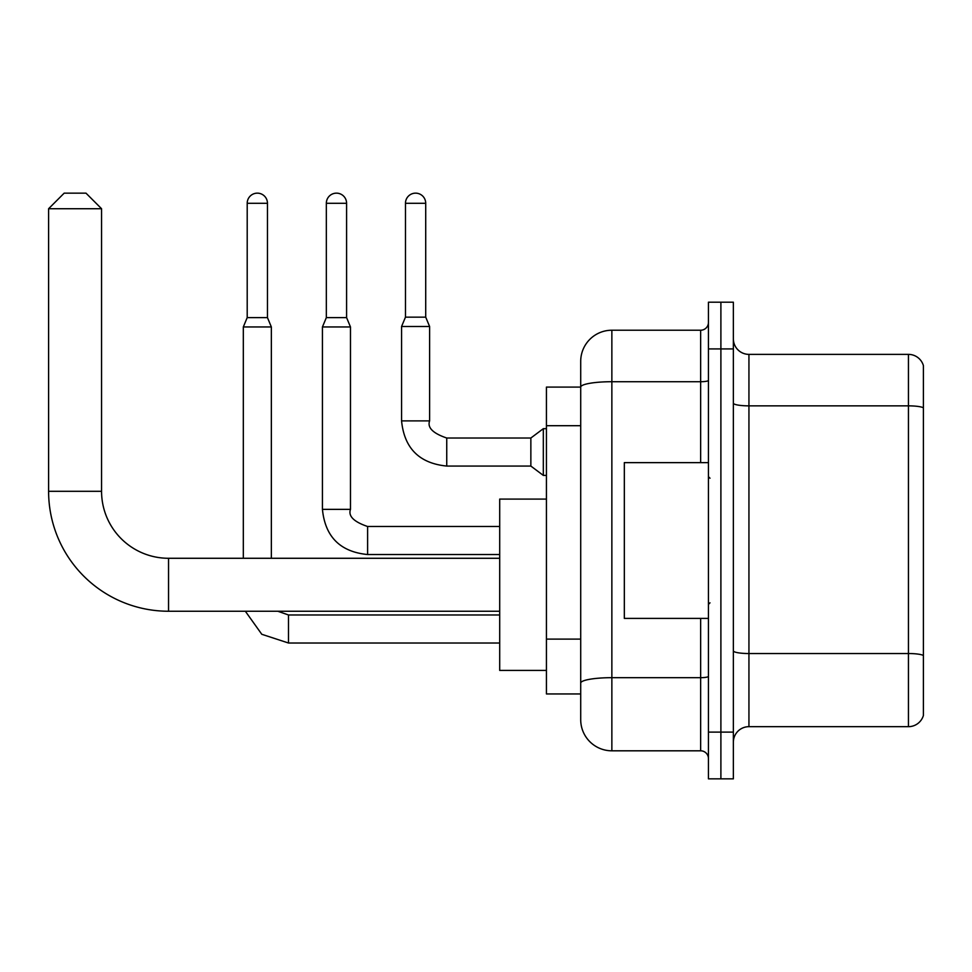 <?xml version="1.0" encoding="UTF-8"?>
<svg xmlns="http://www.w3.org/2000/svg" width="972" height="972" viewBox="0 0 972 972"><rect width="100%" height="100%" fill="white"/><g stroke="black" fill="none" stroke-linecap="round" stroke-linejoin="round"><path stroke-width="1.46" d="M700.654 462.636L700.654 381.717L611.862 381.717A31.153 5.407 180 0 0 580.709 387.123L580.709 361.39A31.153 31.153 0 0 1 611.862 330.225L611.862 750.809A31.153 31.153 0 0 1 580.709 719.657L580.709 378.521L580.709 387.087L546.434 387.087L546.434 693.947L580.709 693.947M708.442 732.11L708.442 778.851L720.896 778.851L720.896 732.11L720.896 778.851L733.362 778.851L733.362 732.11L720.896 732.11L720.896 348.924L720.896 732.11L708.442 732.11L708.442 348.924L720.896 348.924L720.896 302.195L720.896 348.924L733.362 348.924L733.362 732.11M733.362 348.924L733.362 302.195L708.442 302.195L708.442 348.924M611.862 750.809L700.654 750.809L700.654 618.399M611.862 330.225L700.654 330.225A7.788 7.788 0 0 0 708.442 322.437M580.709 719.657L580.709 688.504M580.709 361.39L580.709 378.521M708.442 758.597A7.788 7.788 0 0 0 700.654 750.809M733.362 742.244A15.576 15.576 0 0 1 748.938 726.667L908.443 726.667L908.443 354.379L748.938 354.379A15.576 15.576 0 0 1 733.362 338.803A15.576 15.576 0 0 0 748.938 354.379L748.938 726.667M923.4 365.594A15.576 15.576 0 0 0 908.443 354.379A15.576 15.576 0 0 1 923.4 365.594L923.4 715.453A15.576 15.576 0 0 1 908.443 726.667M733.362 403.161A15.576 2.709 0 0 0 748.938 405.859L908.443 405.859A15.576 2.709 180 0 1 923.4 407.815L923.4 366.833M499.705 611.242L168.545 611.242A119.945 119.945 0 0 1 48.6 491.297L48.6 208.725L64.176 193.149L85.986 193.149L101.562 208.725L48.6 208.725M168.545 611.242L168.545 558.28A66.983 66.983 0 0 1 101.562 491.297L101.562 208.725M546.434 499.086L499.705 499.086L499.705 670.425L546.434 670.425M267.458 317.613L247.204 317.613L247.204 203.282A10.121 10.121 0 0 1 257.325 193.149A10.121 10.121 0 0 1 267.458 203.282L267.458 317.613L271.346 326.957L271.346 558.28M243.316 558.28L243.316 326.957L271.346 326.957M346.591 317.613L326.337 317.613L326.337 203.282A10.121 10.121 0 0 1 336.458 193.149A10.121 10.121 0 0 1 346.591 203.282L346.591 317.613L350.479 326.957L322.437 326.957L322.437 509.364L350.479 509.364L350.479 326.957M425.712 317.151L405.47 317.151L405.47 203.282A10.121 10.121 0 0 1 415.591 193.149A10.121 10.121 0 0 1 425.712 203.282L425.712 317.151L429.612 326.495L401.57 326.495L401.57 420.888L429.588 420.888M429.612 326.495L429.612 420.888C427.206 427.607 432.917 433.33 446.743 438.02L530.858 438.02L530.858 466.062L446.743 466.062L446.743 438.056M530.858 438.02L543.324 428.676L543.324 475.405L546.434 475.405M708.442 462.636L624.328 462.636L624.328 618.399L708.442 618.399M580.709 425.7L546.434 425.7M580.709 639.102L546.434 639.102M708.442 676.33A7.788 1.349 0 0 1 700.654 677.678L611.862 677.678A31.153 5.407 180 0 0 580.709 683.085M708.442 380.368A7.788 1.349 0 0 1 700.654 381.717L700.654 330.225M923.4 655.48A15.576 2.709 180 0 0 908.443 653.536L748.938 653.536A15.576 2.709 0 0 1 733.362 650.827M48.6 491.297L101.562 491.297M288.49 615.009L288.49 643.014L261.784 634.279L245.345 611.242L261.784 634.279L288.49 643.014L261.784 634.279L245.345 611.242L261.784 634.279L288.49 643.014L261.784 634.279L245.345 611.242L261.784 634.279L288.49 643.014L261.784 634.279L245.345 611.242L261.784 634.279L288.49 643.014L499.705 643.014M247.204 203.282L267.458 203.282M322.437 509.364C325.146 536.775 340.212 551.829 367.61 554.538C340.212 551.829 325.146 536.775 322.437 509.364C325.146 536.775 340.212 551.829 367.61 554.538C340.212 551.829 325.146 536.775 322.437 509.364C325.146 536.775 340.212 551.829 367.61 554.538C340.212 551.829 325.146 536.775 322.437 509.364C325.146 536.775 340.212 551.829 367.61 554.538L367.61 526.496C353.784 521.806 348.073 516.083 350.479 509.364M326.337 203.282L346.591 203.282M405.47 203.282L425.712 203.282M499.705 558.28L168.545 558.28M277.798 611.242L288.49 614.972L277.798 611.242M499.705 614.972L288.49 614.972M247.204 317.613L243.316 326.957M499.705 554.538L367.61 554.538M499.705 526.496L367.61 526.496M326.337 317.613L322.437 326.957M401.57 420.888C404.279 448.299 419.345 463.352 446.743 466.062C419.345 463.352 404.279 448.299 401.57 420.888C404.279 448.299 419.345 463.352 446.743 466.062C419.345 463.352 404.279 448.299 401.57 420.888C404.279 448.299 419.345 463.352 446.743 466.062C419.345 463.352 404.279 448.299 401.57 420.888C404.279 448.299 419.345 463.352 446.743 466.062C419.345 463.352 404.279 448.299 401.57 420.888C404.279 448.299 419.345 463.352 446.743 466.062C419.345 463.352 404.279 448.299 401.57 420.888C404.279 448.299 419.345 463.352 446.743 466.062C419.345 463.352 404.279 448.299 401.57 420.888C404.279 448.299 419.345 463.352 446.743 466.062C419.345 463.352 404.279 448.299 401.57 420.888C404.279 448.299 419.345 463.352 446.743 466.062C419.345 463.352 404.279 448.299 401.57 420.888C404.279 448.299 419.345 463.352 446.743 466.062M530.858 466.062L543.324 475.405M405.47 317.151L401.57 326.495M543.324 428.676L546.434 428.676M709.997 478.212L708.442 476.657M709.997 602.822L708.442 604.39"/></g></svg>
